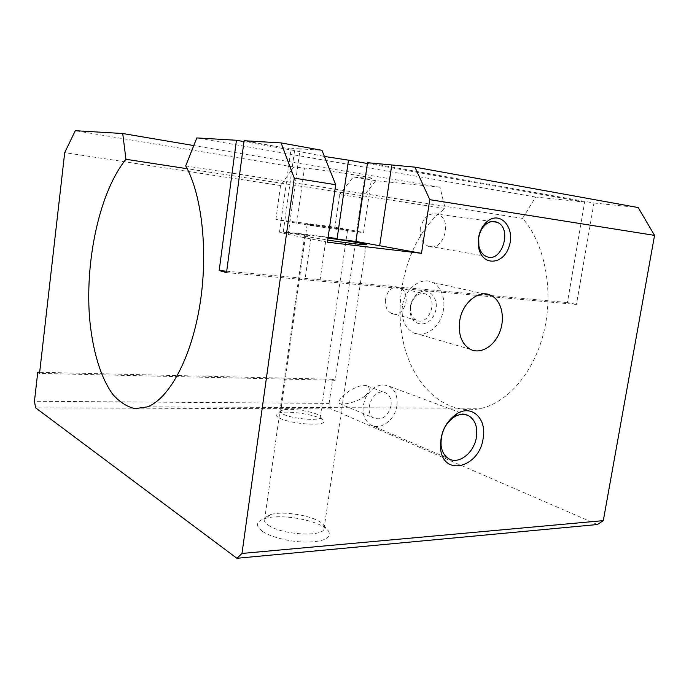 <?xml version="1.0" encoding="UTF-8"?>
<svg xmlns="http://www.w3.org/2000/svg" width="689" height="689" viewBox="0 0 689 689"><rect width="100%" height="100%" fill="white"/><g stroke="black" fill="none" stroke-linecap="round" stroke-linejoin="round"><path stroke-width="0.52" stroke-dasharray="3.44 2.58" d="M367.53 162.699L593.952 203.022L576.46 304.469L319.937 281.103L326.164 237.826L328.007 238.049L326.164 237.826M420.35 228.464C419.506 237.007 421.995 242.864 427.817 246.025C442.915 253.406 453.595 219.843 437.946 214.201C429.204 212.255 423.339 217.009 420.35 228.464M597.372 524.527L331.004 408.878L329.109 403.401L34.45 401.265M331.004 408.878L35.613 407.845M319.937 281.103L305.012 279.743L311.221 236.008L304.745 235.552C303.324 235.621 304.882 236.103 309.413 236.999L327.714 240.073M268.521 525.276C280.991 534.319 319.722 537.256 323.882 529.626L323.77 525.259C318.861 516.939 285.031 510.17 270.708 514.519L264.877 517.628C263.189 519.919 264.404 522.469 268.521 525.276M327.413 242.192L288.191 234.441L279.51 232.167L291.016 149.074L244.095 140.72M311.221 236.008L279.51 232.167M365.377 395.598C369.562 392.041 370.372 388.897 367.797 386.176C362.836 383.248 351.201 389.07 346.222 393.41C340.349 398.001 338.015 401.342 339.221 403.435C344.664 405.752 360.666 400.507 365.377 395.598M185.703 165.911L522.563 218.37C544.215 242.838 553.715 288.398 544.448 329.531C535.215 370.708 508.956 401.79 481.533 408.293C443.018 417.327 409.24 381.654 401.825 334.294C394.108 286.943 411.893 232.253 445.163 208.483L187.201 168.727M385.427 299.861C384.996 306.269 386.899 310.722 391.154 313.237C403.513 319.86 413.202 293.281 399.706 287.907C392.162 285.987 387.399 289.966 385.427 299.861M391.033 405.761C387.89 416.492 382.206 420.6 373.963 418.077C361.889 411.858 374.67 385.935 386.176 393.195C390.095 395.719 391.714 399.904 391.033 405.761M410.722 306.407L410.549 310.171C410.98 314.968 412.883 318.292 416.259 320.127C428.429 326.836 438.996 299.569 426.31 294.255C422.813 292.756 419.351 293.471 415.915 296.391C413.15 298.974 411.419 302.316 410.722 306.407M396.864 405.795C395.073 420.092 380.13 431.038 370.432 424.786C362.535 418.628 360.967 409.516 365.73 397.45C372.327 386.469 380.182 382.757 389.294 386.322C395.4 390.224 397.923 396.709 396.864 405.795M310.42 224.941L347.566 230.092C351.519 230.092 309.611 223.942 307.182 224.175L310.42 224.941M283.567 414.313C292.282 418.8 318.516 421.203 320.187 417.723L320.161 416.432C317.982 412.177 290.112 407.492 282.576 410.076L280.75 411.057C280.061 411.979 281 413.073 283.567 414.313M279.7 418.163C291.981 424.596 328.86 426.551 323.408 420.617C320.704 415.467 287.666 409.895 278.606 413.03C274.98 414.218 275.342 415.932 279.7 418.163M275.884 219.464L280.561 185.539L293.686 167.031L304.46 168.047C321.169 169.528 369.872 176.935 371.569 178.236L363.559 232.46C361.613 232.891 313.125 226.173 296.726 223.176L275.884 219.464L334.949 227.112L363.559 232.46M329.109 403.401L332.649 379.286L335.207 380.285L362.009 197.958L339.651 194.556L334.949 227.112M335.207 380.285L39.54 373.395M280.561 185.539L64.706 152.631M328.093 237.49L283.257 232.038C292.084 232.624 307.036 234.381 328.119 237.309M288.191 234.441L300.128 148.858L321.952 150.305M300.128 148.858C294.134 148.471 291.094 148.54 291.016 149.074M356.781 230.91L364.541 178.072L353.276 176.944L339.651 194.556M283.257 232.038L294.573 150.59L324.407 156.455M364.541 178.072L371.569 178.236M593.952 203.022L638.178 207.553M362.009 197.958L375.798 180.69L440.013 187.262L445.163 208.483M522.563 218.37L535.663 197.054L584.642 202.066L567.426 302.557L576.46 304.469M262.578 531.452C271.363 537.472 291.533 542.295 307.664 542.131C324.786 541.365 331.753 537.739 328.575 531.253C322.555 521.185 282.559 513.167 265.411 518.412C255.946 521.349 254.999 525.698 262.578 531.452M535.663 197.054L196.813 137.921M293.686 167.031L75.282 130.712M440.013 187.262L193.781 145.56M375.798 180.69L353.276 176.944M584.642 202.066L367.409 163.517M294.573 150.59L243.975 141.607M332.649 379.286L39.669 372.267M226.517 272.594L305.012 279.743M226.698 271.216L567.426 302.557M410.308 306.708L410.101 311.273C410.885 327.146 429.342 328.343 434.802 313.314C440.874 298.587 427.516 284.393 416.612 294.548C413.254 297.682 411.161 301.739 410.308 306.708M402.402 306.088C401.067 318.731 404.598 327.568 412.987 332.598C423.055 337.791 436.473 330.109 441.606 316.613C446.894 303.194 442.726 287.063 432.494 282.404C420.901 276.392 404.624 288.932 402.402 306.088M296.726 223.176L304.46 168.047M304.745 235.552L264.877 517.628M366.1 244.767L323.882 529.626M147.472 406.846L481.533 408.293M339.221 403.435L373.963 418.077M367.797 386.176L386.176 393.195M426.31 294.255L399.706 287.907M416.259 320.127L391.154 313.245M370.432 424.786L448.513 458.564M389.294 386.322L465.351 414.554M307.182 224.175L280.75 411.057M347.566 230.092L320.187 417.723M282.576 410.076L278.606 413.03M320.161 416.432L323.408 420.617M410.549 310.171L410.101 311.273M415.915 296.391L416.612 294.548M484.255 293.893L432.494 282.404M470.208 349.271L412.987 332.598M270.708 514.519L265.411 518.412M323.77 525.259L328.575 531.253M492.032 221.557L437.946 214.201M486.176 256.386L427.817 246.025"/><path stroke-width="1.03" d="M355.955 241.434L421.496 253.328L429.781 199.664L414.942 167.143L367.53 162.699L355.955 241.434L328.007 238.049C348.453 240.823 370.553 244.673 366.1 244.767C363.577 244.983 344.767 242.692 327.714 240.073M125.949 159.288C100.017 191.197 85.298 258.539 89.432 316.225C92.093 348.91 100.293 377.391 112.987 394.582C119.688 402.135 127.034 406.829 135.035 408.655L147.472 406.846C168.943 398.698 190.956 358.935 199.707 305.95C208.491 253.035 202.161 195.159 185.703 165.911L196.813 137.921L236.43 140.263L219.18 270.527L226.517 272.594L244.095 140.72L281.103 142.916L294.263 178.132L241.985 553.448L236.904 558.288L35.613 407.845L34.45 401.265L37.757 372.224L39.54 373.395L64.706 152.631L75.282 130.712L122.728 133.52L125.949 159.288L187.201 168.727M421.496 253.328L327.413 242.192L335.689 184.712L294.263 178.132M476.426 437.05C474.282 452.768 458.529 465.153 448.513 458.564C444.396 455.963 441.925 451.614 441.098 445.507C440.547 432.77 445.197 423.089 455.033 416.466C460.054 413.805 464.687 413.607 468.933 415.88C475.212 420.014 477.71 427.077 476.426 437.05M483.161 438.264C479.613 467.495 443.113 477.356 440.572 448.539C439.918 433.105 445.542 421.384 457.444 413.383C472.387 404.503 486.865 419.153 483.161 438.264M328.119 237.309L337.128 238.592L328.093 237.49M281.103 142.916L321.952 150.305L335.689 184.712M324.407 156.455L348.488 160.158L337.128 238.592M414.942 167.143L638.178 207.553L654.55 235.38L603.306 520.634L597.372 524.527L236.904 558.288M603.306 520.634L241.985 553.448M459.666 321.048C458.125 334.596 461.639 344 470.208 349.271C480.5 354.689 494.383 346.309 499.835 331.84C505.45 317.448 501.411 300.258 490.956 295.374C479.131 289.044 462.198 302.643 459.666 321.048M654.55 235.38L429.781 199.664M478.545 237.662L478.743 248.049C482.421 266.634 503.676 264.903 509.188 246.231C515.432 227.887 500.335 210.257 487.192 221.462C482.653 225.381 479.768 230.781 478.545 237.662M193.781 145.56L122.728 133.52M367.409 163.517L348.488 160.158M243.975 141.607L236.43 140.263M39.669 372.267L37.757 372.224M219.18 270.527L226.698 271.216M478.734 237.627L478.889 246.102C480.069 251.184 482.498 254.611 486.176 256.386C501.601 264.163 513.021 228.188 497.027 222.237C493.255 220.756 489.509 221.488 485.779 224.416C482.076 227.62 479.733 232.029 478.734 237.627M379.717 245.465L391.714 165.282M465.351 414.554L468.933 415.88M441.098 445.507L440.572 448.539M455.033 416.466L457.444 413.383M490.956 295.374L484.255 293.893M497.027 222.237L492.032 221.557M478.889 246.102L478.743 248.049M485.779 224.416L487.192 221.462"/></g></svg>

